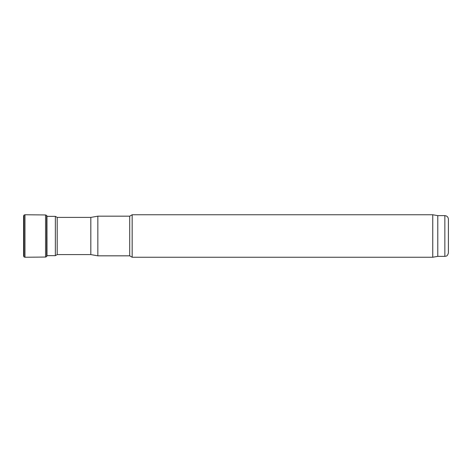 <?xml version="1.0" encoding="UTF-8"?>
<svg xmlns="http://www.w3.org/2000/svg" width="472" height="472" viewBox="0 0 472 472"><rect width="100%" height="100%" fill="white"/><g stroke="black" fill="none" stroke-linecap="round" stroke-linejoin="round"><path stroke-width="0.71" d="M448.4 219.179L448.4 252.821C447.544 256.573 445.928 256.119 444.86 256.361L444.86 215.639C447.008 215.852 448.188 217.031 448.4 219.179M444.86 215.639L437.78 215.639L437.78 256.361L444.86 256.361M437.78 215.639L432.759 214.754L432.759 257.246L437.78 256.361M90.819 217.409L90.819 254.591L57.195 254.591L57.195 217.409L90.819 217.409L97.846 216.17L129.712 216.17L132.166 214.754L132.166 257.246L432.759 257.246M132.166 214.754L432.759 214.754M129.712 216.17L129.712 255.83L132.166 257.246M97.846 216.17L97.846 255.83L129.712 255.83M57.195 217.409L55.354 216.347L55.354 255.653L57.195 254.591M46.952 216.347L55.354 216.347M45.542 214.955L45.542 257.045L46.604 256.609L46.604 215.391L45.542 214.955L24.981 214.754L24.013 215.084L24.013 256.915L23.6 256.001L23.6 215.999L23.6 256.001M24.981 214.754L24.981 257.246L24.013 256.915M46.604 215.391L46.952 216.123L46.988 255.653M90.819 254.591L97.846 255.83M46.952 255.653L55.354 255.653M24.013 215.084L23.6 215.999M45.542 257.045L24.981 257.246M46.604 256.609L46.952 255.877"/></g></svg>
